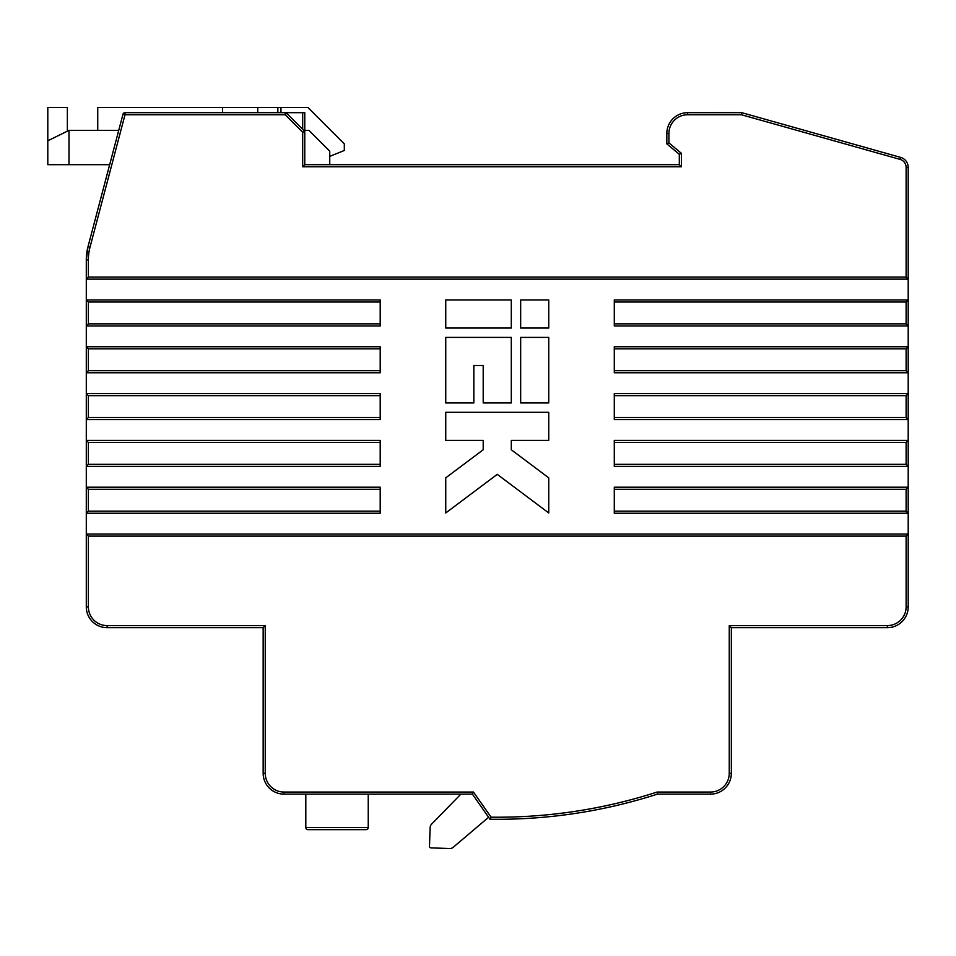 <?xml version="1.0" encoding="UTF-8"?>
<svg xmlns="http://www.w3.org/2000/svg" width="956" height="956" viewBox="0 0 956 956"><rect width="100%" height="100%" fill="white"/><g stroke="black" fill="none" stroke-linecap="round" stroke-linejoin="round"><path stroke-width="1.43" d="M908.2 271.851L908.2 279.14L86.291 279.14L86.291 259.889L88.024 246.588L123.001 114.218A2.079 2.079 0 0 1 125.021 112.677L285.187 112.677A2.079 2.079 0 0 1 286.657 113.286L304.773 131.402L304.773 164.695L679.31 164.695L681.401 166.774L302.694 166.774L302.694 132.263L285.187 114.756L125.021 114.756L90.031 247.126A49.939 49.939 0 0 0 88.37 259.889L88.37 277.061L86.291 279.14L86.291 440.393L380.201 440.393L380.201 466.409L86.291 466.409L86.291 606.857A20.805 20.805 0 0 0 107.108 627.662A20.805 20.805 0 0 1 86.291 606.857L88.37 606.857A18.726 18.726 0 0 0 107.108 625.582L265.242 625.582L263.163 627.662L107.108 627.662L107.108 625.582M614.29 348.844L906.121 348.844L908.2 346.765L908.2 372.768L906.121 370.689L614.29 370.689L614.29 346.765L908.2 346.765L908.2 348.964M679.31 164.695L679.31 154.286L666.834 143.89L666.834 133.482A20.805 20.805 0 0 1 687.639 112.677L741.713 112.665L900.612 157.381A10.408 10.408 0 0 1 908.2 167.396L908.2 279.14L906.121 277.061L88.37 277.061M614.29 302.024L906.121 302.024L908.2 299.945L908.2 325.948L906.121 323.869L614.29 323.869L614.29 299.945L908.2 299.945L908.2 279.14M908.2 346.765L908.2 325.948L614.29 325.948L614.29 323.869M614.29 395.665L614.29 393.573L908.2 393.573L908.2 419.588L906.121 417.509L614.29 417.509L614.29 395.665L906.121 395.665L908.2 393.573L908.2 372.768L614.29 372.768L614.29 370.689M614.29 442.473L614.29 440.393L908.2 440.393L908.2 466.409L906.121 464.329L614.29 464.329L614.29 442.473L906.121 442.473L908.2 440.393L908.2 419.588L614.29 419.588L614.29 417.509M614.29 489.293L614.29 487.213L908.2 487.213L908.2 513.229L906.121 511.137L614.29 511.137L614.29 489.293L906.121 489.293L908.2 487.213L908.2 466.409L614.29 466.409L614.29 464.329M265.242 625.582L265.242 773.32A18.726 18.726 0 0 0 283.968 792.046L473.471 792.046L491.073 817.177A520.195 520.195 0 0 0 657.095 792.046L710.523 792.046A18.726 18.726 0 0 0 729.249 773.32L729.249 625.582L887.395 625.582A18.726 18.726 0 0 0 906.121 606.857L908.2 606.857L908.2 534.034L86.291 534.034L88.37 536.113L906.121 536.113L908.2 534.034L908.2 513.229L614.29 513.229L614.29 511.137M380.201 464.329L88.37 464.329L86.291 466.409L86.291 440.393L88.37 442.473L380.201 442.473M86.291 348.964L86.291 346.765L380.201 346.765L380.201 370.689L88.37 370.689L86.291 372.768L380.201 372.768L380.201 370.689M86.291 279.14L86.291 271.851M491.073 817.177L489.986 819.244L472.395 794.125L283.968 794.125A20.805 20.805 0 0 1 263.163 773.32L263.163 627.662M908.2 606.857A20.805 20.805 0 0 1 887.395 627.662L731.34 627.662L731.34 773.32A20.805 20.805 0 0 1 710.523 794.125L657.417 794.125A522.275 522.275 0 0 1 489.986 819.244A522.275 522.275 0 0 0 657.417 794.125L657.095 792.046M511.293 449.762L548.744 477.845L548.744 512.966L497.251 474.343L445.747 512.966L445.747 477.845L483.198 449.762L483.198 440.393L445.747 440.393L445.747 412.311L548.744 412.311L548.744 440.393L511.293 440.393L511.293 449.762M380.201 489.293L88.37 489.293L86.291 487.213L380.201 487.213L380.201 513.229L86.291 513.229L88.37 511.137L380.201 511.137M380.201 417.509L88.37 417.509L86.291 419.588L380.201 419.588L380.201 393.573L86.291 393.573L88.37 395.665L380.201 395.665M729.249 625.582L731.34 627.662M380.201 302.024L380.201 299.945L86.291 299.945L88.37 302.024L380.201 302.024L380.201 323.869L88.37 323.869L86.291 325.948L380.201 325.948L380.201 323.869M473.471 792.046L472.395 794.125M460.888 794.125L431.61 824.132A5.198 5.198 0 0 0 430.14 827.585L429.483 846.263A1.565 1.565 0 0 0 430.989 847.876L449.679 848.534A5.198 5.198 0 0 0 453.216 847.291L488.6 817.272M286.657 113.286L285.187 114.756L285.187 112.677L304.773 112.677L304.773 131.402L302.694 132.263M380.201 348.844L88.37 348.844L86.291 346.765M304.773 164.695L302.694 166.774L302.694 164.695M473.841 402.942L445.747 402.942L445.747 337.396L511.293 337.396L511.293 402.942L483.198 402.942L483.198 365.491L473.841 365.491L473.841 402.942M445.747 299.945L511.293 299.945L511.293 328.039L445.747 328.039L445.747 299.945M520.662 328.039L520.662 299.945L548.744 299.945L548.744 328.039L520.662 328.039M548.744 337.396L548.744 402.942L520.662 402.942L520.662 337.396L548.744 337.396M679.31 154.286L681.401 153.319L681.401 166.774M666.834 143.89L668.913 142.91L681.401 153.319M741.725 112.677L741.438 114.756L687.639 114.756A18.726 18.726 0 0 0 668.913 133.482L668.913 142.91M88.573 244.509L88.024 246.588A52.018 52.018 0 0 0 86.291 259.889L88.37 259.889M119.285 128.283L118.735 130.363L68.999 130.363L47.8 140.795L47.8 164.695L68.999 164.695L68.999 130.363M110.215 162.616L109.665 164.695L68.999 164.695M329.748 164.695L329.748 151.168L308.931 130.363L304.773 130.363M329.748 156.366L344.315 150.486L344.315 143.89L307.892 107.466L97.739 107.466L97.739 130.363M67.362 131.163L67.362 107.466L47.8 107.466L47.8 140.795M280.968 112.677L280.968 107.466M222.581 112.677L222.581 107.466M305.812 794.125L305.812 827.561A2.079 2.079 0 0 0 307.892 829.641L366.16 829.641A2.079 2.079 0 0 0 368.239 827.561L368.239 794.125M283.968 792.046L283.968 794.125A20.805 20.805 0 0 1 263.163 773.32L265.242 773.32M906.121 511.137L906.121 489.293M906.121 464.329L906.121 442.473M88.37 442.473L88.37 464.329M88.37 489.293L88.37 511.137M88.37 536.113L88.37 606.857M906.121 606.857L906.121 536.113M887.395 625.582L887.395 627.662M729.249 773.32L731.34 773.32M710.523 792.046L710.523 794.125M906.121 417.509L906.121 395.665M88.37 395.665L88.37 417.509M906.121 277.061L906.121 167.396A8.317 8.317 0 0 0 900.05 159.377L741.438 114.756M125.021 114.756L125.021 112.677A2.079 2.079 0 0 0 123.001 114.218L125.021 114.756M88.37 302.024L88.37 323.869M88.37 348.844L88.37 370.689M302.694 129.323L302.694 112.677M668.913 133.482L666.834 133.482A20.805 20.805 0 0 1 687.639 112.677L687.639 114.756M906.121 323.869L906.121 302.024M906.121 370.689L906.121 348.844M900.05 159.377L900.612 157.381A10.408 10.408 0 0 1 908.2 167.396L906.121 167.396M90.031 247.126L88.024 246.588M277.849 112.677L277.849 107.466M257.75 112.677L257.75 107.466M305.812 827.561L368.239 827.561A2.079 2.079 0 0 1 366.16 829.641"/></g></svg>
